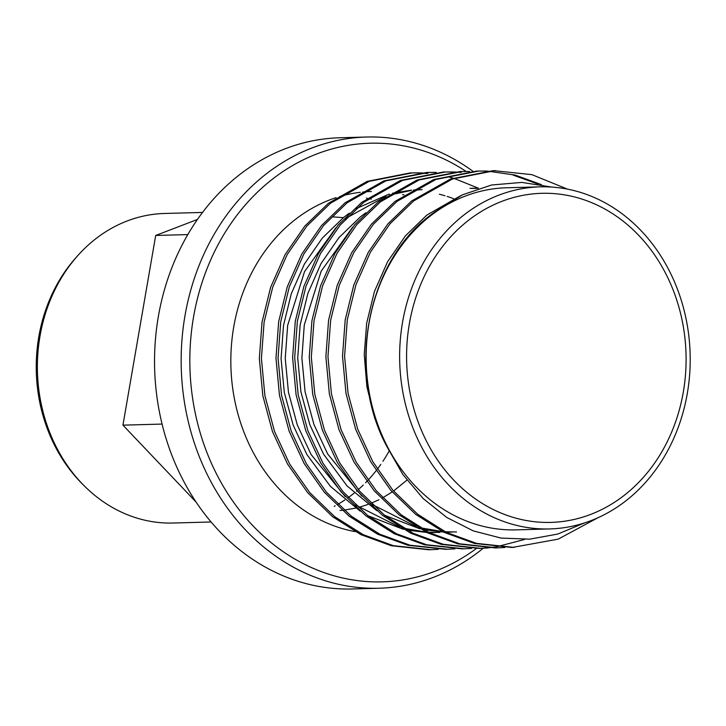 <?xml version="1.0" encoding="UTF-8"?>
<svg xmlns="http://www.w3.org/2000/svg" width="726" height="726" viewBox="0 0 726 726"><rect width="100%" height="100%" fill="white"/><g stroke="black" fill="none" stroke-linecap="round" stroke-linejoin="round"><path stroke-width="1.09" d="M84.588 486.184L82.619 484.224A152.142 129.164 -91.6 0 1 76.366 257.195L78.217 255.135A154.838 131.451 88.4 0 0 84.588 486.184A154.838 131.451 88.4 0 0 142.695 519.689A154.838 131.451 88.4 0 0 173.115 523.029L211.084 521.985M202.563 212.428L164.593 213.471A154.838 131.451 88.4 0 0 78.217 255.135M574.157 196.864A164.602 139.746 88.4 0 0 409.373 323.651A164.602 139.746 88.4 0 0 518.536 518.845A164.602 139.746 88.4 0 0 683.311 392.058A164.602 139.746 88.4 0 0 574.157 196.864M516.014 525.243A171.109 145.264 -91.6 0 1 400.144 342.01A171.109 145.264 -91.6 0 1 540.208 186.854A171.109 145.264 -91.6 0 1 573.83 190.539A171.109 145.264 -91.6 0 1 689.7 373.781A171.109 145.264 -91.6 0 1 549.636 528.936A171.109 145.264 -91.6 0 1 516.014 525.243M466.11 171.436A219.397 186.264 88.4 0 0 413.185 147.959A219.397 186.264 88.4 0 0 193.552 316.953A219.397 186.264 88.4 0 0 339.051 577.125A219.397 186.264 88.4 0 0 476.447 548.448M483.189 548.266A225.695 191.61 -91.6 0 1 379.008 588.241A225.695 191.61 -91.6 0 1 334.668 583.377A225.695 191.61 -91.6 0 1 181.827 341.683A225.695 191.61 -91.6 0 1 366.576 137.023A225.695 191.61 -91.6 0 1 410.925 141.888A225.695 191.61 -91.6 0 1 472.862 171.245M366.576 137.023L339.968 137.758A225.695 191.61 88.4 0 0 155.21 342.409A225.695 191.61 88.4 0 0 308.051 584.112A225.695 191.61 88.4 0 0 352.391 588.977L379.008 588.241M540.208 186.854L506.703 187.771A171.109 145.264 88.4 0 0 366.639 342.926A171.109 145.264 88.4 0 0 482.509 526.168A171.109 145.264 88.4 0 0 516.122 529.862L549.636 528.936M403.937 194.922A171.109 145.264 88.4 0 0 402.54 194.595M371.413 191.501A171.109 145.264 88.4 0 0 362.71 192.045M360.287 192.308A171.109 145.264 88.4 0 0 339.732 196.528M336.056 197.663A171.109 145.264 88.4 0 0 230.941 367.755A171.109 145.264 88.4 0 0 347.209 529.898A171.109 145.264 88.4 0 0 355.087 531.595M597.934 517.747L558.185 539.137L512.111 547.486L474.45 543.438L444.221 532.403L415.771 514.425L390.824 490.359L370.714 461.745L355.64 429.266L345.993 393.428L342.509 356.248L345.195 319.876L353.807 284.982L368.3 252.294L387.993 223.78L411.624 200.966L450.347 179.086L493.408 170.619L531.94 174.648L567.442 189.123M514.189 547.431L476.528 543.375L446.299 532.34L417.849 514.362L392.911 490.295L372.801 461.691L357.718 429.202L348.072 393.374L344.587 356.185L347.282 319.821L355.885 284.928L370.378 252.231L390.08 223.726L413.702 200.911L452.425 179.023L495.486 170.565M438.295 549.328L428.939 549.773L391.278 545.725L361.049 534.69L332.599 516.712L307.652 492.645L287.541 464.032L272.468 431.553L262.821 395.715L259.336 358.535L262.022 322.162L270.635 287.278L285.127 254.581L304.82 226.076L328.451 203.253L367.175 181.373L410.235 172.915L419.601 172.861M411.279 172.888L418.566 172.951M419.601 172.988L426.906 173.514M431.017 549.718L393.356 545.671L363.127 534.635L334.677 516.658L309.739 492.591L289.62 463.978L274.546 431.498L264.899 395.661L261.414 358.481L264.11 322.108L272.713 287.215L287.206 254.527L306.907 226.013L330.53 203.198L369.253 181.319L412.314 172.861M420.644 172.888L427.941 173.351M454.93 548.874L445.573 549.319L407.912 545.271L377.683 534.236L349.233 516.259L324.286 492.183L304.176 463.578L289.102 431.099L279.456 395.262L275.971 358.081L278.657 321.709L287.269 286.815L301.762 254.127L321.455 225.614L345.086 202.799L383.809 180.919L426.87 172.452L436.235 172.398M427.913 172.434L435.201 172.489M447.652 549.264L409.99 545.208L379.762 534.173L351.311 516.195L326.373 492.128L306.263 463.524L291.18 431.035L281.534 395.207L278.049 358.018L280.744 321.654L289.347 286.761L303.84 254.064L323.542 225.559L347.164 202.745L385.887 180.856L428.948 172.398M471.564 548.411L462.208 548.856L424.547 544.809L394.318 533.773L365.868 515.796L340.921 491.729L320.81 463.115L305.737 430.636L296.09 394.799L292.605 357.619L295.291 321.246L303.904 286.362L318.396 253.664L338.089 225.16L361.72 202.345L400.443 180.456L443.504 171.998L452.87 171.944M444.548 171.971L451.835 172.035M464.286 548.802L426.625 544.754L396.396 533.719L367.946 515.741L343.008 491.674L322.898 463.061L307.815 430.582L298.168 394.744L294.683 357.564L297.379 321.191L305.982 286.298L320.475 253.61L340.176 225.096L363.799 202.282L402.522 180.402L445.582 171.944M453.913 171.971L461.21 172.434M488.199 547.958L478.842 548.402L441.181 544.355L410.952 533.32L382.502 515.342L357.555 491.266L337.445 462.662L322.371 430.182L312.725 394.345L309.24 357.165L311.926 320.792L320.538 285.899L335.031 253.211L354.724 224.697L378.355 201.882L417.078 180.003L460.139 171.536L469.504 171.481M480.921 548.348L443.259 544.291L413.03 533.256L384.58 515.278L359.642 491.212L339.532 462.607L324.449 430.119L314.803 394.291L311.318 357.101L314.013 320.738L322.616 285.844L337.109 253.147L356.811 224.643L380.433 201.828L419.156 179.939L462.217 171.481M504.833 547.495L495.477 547.939L457.816 543.892L427.587 532.857L399.137 514.879L374.189 490.812L354.079 462.199L339.006 429.719L329.359 393.882L325.874 356.702L328.56 320.329L337.173 285.445L351.665 252.748L371.358 224.243L394.989 201.429L433.712 179.54L476.773 171.082L486.139 171.027M477.817 171.055L485.104 171.118M497.555 547.885L459.894 543.838L429.665 532.802L401.215 514.825L376.277 490.758L356.167 462.144L341.084 429.665L331.437 393.828L327.952 356.647L330.648 320.275L339.251 285.382L353.743 252.693L373.445 224.18L397.068 201.365L435.791 179.485L478.851 171.027M487.182 171.055L515.306 175.111L541.442 184.64M448.768 176.935L453.051 178.106M454.104 178.414L478.452 188.243M513.228 175.166L537.912 184.014M524.698 539.427L496.493 546.796M495.45 546.959L488.19 547.831M487.155 547.921L479.886 548.366M334.187 506.367A154.838 131.451 88.4 0 0 335.158 505.84M337.808 504.352A154.838 131.451 88.4 0 0 344.859 499.96M348.271 497.591A154.838 131.451 88.4 0 0 354.206 493.072M356.493 491.175A154.838 131.451 88.4 0 0 357.065 490.685M358.299 489.623A154.838 131.451 88.4 0 0 363.281 485.013M365.514 482.799A154.838 131.451 88.4 0 0 366.766 481.501M367.955 480.249A154.838 131.451 88.4 0 0 376.159 470.657M377.32 469.159A154.838 131.451 88.4 0 0 380.787 464.404M382.92 461.273A154.838 131.451 88.4 0 0 389.1 451.155M453.605 198.679A171.109 145.264 88.4 0 0 447.152 196.437M444.993 195.775A171.109 145.264 88.4 0 0 439.402 194.241M584.702 522.856L557.777 534.055L529.708 539.164L501.076 538.093L473.216 530.869L446.844 517.511L423.167 498.544L402.948 474.632L386.967 446.681C344.832 368.862 367.991 256.714 435.673 211.466L462.498 194.804L491.584 185.003L521.822 182.407L551.824 187.081M197.481 219.434L155.7 235.469L187.825 234.589M155.7 235.469L122.939 425.155L162.079 424.075M122.939 425.155L196.084 502.074M472.045 188.261L478.289 188.252M456.545 531.967L445.147 531.768M442.588 531.586L420.309 527.793M416.189 526.649L372.175 504.506M361.857 496.139L327.68 453.977L313.922 424.438L305.092 391.84L301.88 358.018L304.285 324.939L321.164 271.161L352.618 227.238M439.911 532.421L428.512 532.231M425.953 532.049L403.674 528.256M399.554 527.112L355.54 504.96M345.222 496.602L311.046 454.44L297.288 424.891L288.458 392.294L285.245 358.472L287.65 325.393L304.53 271.615L335.984 227.701M345.34 219.279L347.881 217.237L385.996 196.265M389.853 195.004L410.961 190.475M413.403 190.203L422.142 189.64M386.967 446.681L374.643 417.985L366.893 386.767L364.243 354.615L366.657 323.215L374.444 291.48L387.584 261.741L405.453 235.814L426.897 215.059L460.692 195.675M469.967 188.343L476.211 188.442M452.38 532.076L445.782 532.085M443.432 532.013L423.521 529.608M419.964 528.846L384.508 515.224M376.839 510.677L347.001 485.857L323.524 454.095L309.757 424.547L300.936 391.949L297.714 358.127L300.119 325.048L307.906 293.313L321.046 263.574L338.915 237.647L360.359 216.892L365.868 212.782M435.745 532.539L429.148 532.548M426.797 532.467L406.887 530.071M403.329 529.308L367.873 515.687M360.205 511.14L330.366 486.311L306.889 454.549L293.123 425.009L284.302 392.412L281.08 358.59L283.485 325.511L291.271 293.767L304.412 264.037L322.28 238.101L343.725 217.346L349.233 213.235M356.275 208.571L389.29 194.06M392.639 193.189L411.588 190.103M413.847 189.94L417.985 189.749M371.222 199.187A167.96 142.595 88.4 0 0 368.717 198.588M367.184 198.243A167.96 142.595 88.4 0 0 366.458 198.089M406.941 480.113L393.537 491.039M392.212 491.956L382.62 497.827M378.963 499.733L370.959 503.327M367.873 504.506L358.844 507.338M355.658 508.127L344.006 510.106M342.082 510.296L340.04 510.46M343.344 217.646L332.354 216.838"/></g></svg>
